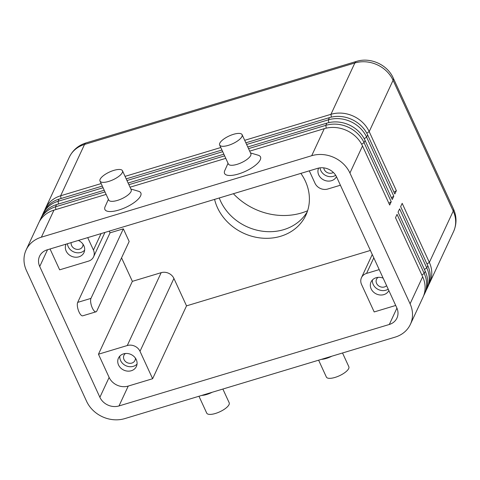 <?xml version="1.0" encoding="UTF-8"?>
<svg xmlns="http://www.w3.org/2000/svg" width="480" height="480" viewBox="0 0 480 480"><rect width="100%" height="100%" fill="white"/><g stroke="black" fill="none" stroke-linecap="round" stroke-linejoin="round"><path stroke-width="0.72" d="M423.69 295.602A29.676 25.824 -155 0 0 424.524 293.976A29.676 25.824 -155 0 0 424.656 293.688A29.676 25.824 -155 0 0 424.212 273.444L397.044 214.374L395.502 217.686L422.67 276.756A29.676 25.824 25 0 1 423.114 297A29.676 25.824 25 0 1 422.982 297.288L410.394 324.336A29.676 25.824 25 0 1 395.136 337.128L124.818 418.596A29.676 25.824 25 0 1 102.612 416.85A29.676 25.824 25 0 1 86.586 401.298L26.43 270.51A29.676 25.824 25 0 1 25.986 250.26A29.676 25.824 25 0 1 26.118 249.972A29.676 25.824 25 0 1 41.376 237.18L53.964 210.132L106.134 194.412M422.67 276.756L410.082 303.804A29.676 25.824 25 0 1 410.526 324.048A29.676 25.824 25 0 1 410.394 324.336M426.258 290.082A29.676 25.824 -155 0 0 427.092 288.456A29.676 25.824 -155 0 0 427.224 288.168A29.676 25.824 -155 0 0 426.78 267.924L399.612 208.854L398.07 212.166L425.238 271.236A29.676 25.824 25 0 1 425.682 291.48A29.676 25.824 25 0 1 425.55 291.768L424.524 293.976M428.826 284.562A29.676 25.824 -155 0 0 429.66 282.936A29.676 25.824 -155 0 0 429.792 282.648A29.676 25.824 -155 0 0 429.348 262.404L402.18 203.334L400.638 206.646L427.806 265.716A29.676 25.824 25 0 1 428.25 285.96A29.676 25.824 25 0 1 428.124 286.248L427.092 288.456M249.684 151.146L324.282 128.664A29.676 25.824 25 0 1 346.494 130.41A29.676 25.824 25 0 1 362.514 145.962L389.682 205.032L391.224 201.72L364.056 142.65A29.676 25.824 -155 0 0 348.036 127.098A29.676 25.824 -155 0 0 325.824 125.352L248.532 148.644M104.982 191.91L55.506 206.82A29.676 25.824 -155 0 0 40.248 219.612A29.676 25.824 -155 0 0 40.116 219.9A29.676 25.824 -155 0 0 39.546 221.304M26.118 249.972L38.706 222.924A29.676 25.824 25 0 1 53.964 210.132M324.282 128.664L311.694 155.712A29.676 25.824 25 0 1 333.906 157.458A29.676 25.824 25 0 1 349.926 173.01L362.514 145.962M103.062 187.74L58.074 201.3A29.676 25.824 -155 0 0 42.816 214.092A29.676 25.824 -155 0 0 42.684 214.38A29.676 25.824 -155 0 0 42.114 215.784M42.816 214.092L43.842 211.884A29.676 25.824 25 0 1 59.1 199.092L102.3 186.072M40.248 219.612L41.274 217.404A29.676 25.824 25 0 1 56.532 204.612L104.214 190.242M245.85 142.812L329.418 117.624A29.676 25.824 25 0 1 351.63 119.37A29.676 25.824 25 0 1 367.65 134.922L394.818 193.992L396.36 190.68L369.192 131.61A29.676 25.824 -155 0 0 353.172 116.058A29.676 25.824 -155 0 0 330.96 114.312L244.698 140.31M247.77 146.976L326.85 123.144A29.676 25.824 25 0 1 349.062 124.89A29.676 25.824 25 0 1 365.082 140.442L392.25 199.512L393.792 196.2L366.624 137.13A29.676 25.824 -155 0 0 350.604 121.578A29.676 25.824 -155 0 0 328.392 119.832L246.618 144.474M101.148 183.576L60.642 195.78A29.676 25.824 -155 0 0 45.384 208.572A29.676 25.824 -155 0 0 45.252 208.86A29.676 25.824 -155 0 0 44.682 210.264M101.088 233.598L93.432 250.044A9.894 8.61 25 0 1 93.582 256.794A9.894 8.61 25 0 1 93.54 256.89A9.894 8.61 25 0 1 88.452 261.15L59.646 269.832L50.052 248.976M340.404 185.22L327.75 189.03A9.894 8.61 25 0 1 320.346 188.448A9.894 8.61 25 0 1 315.006 183.264L309.294 170.844M168.576 273.252A9.894 8.61 -155 0 0 161.172 272.67L132.366 281.352L98.46 354.216L109.128 377.418A14.838 12.912 -155 0 0 128.244 386.07L152.622 378.726L140.004 351.3L173.916 278.442A9.894 8.61 -155 0 0 168.576 273.252M161.172 272.67L127.26 345.534A9.894 8.61 25 0 1 134.664 346.116A9.894 8.61 25 0 1 140.004 351.3M395.706 305.46L374.19 311.946L361.578 284.52A9.894 8.61 25 0 1 361.428 277.776A9.894 8.61 25 0 1 361.47 277.68A9.894 8.61 25 0 1 366.558 273.414L373.806 257.844M125.466 353.496A6.078 5.292 -155 0 0 123.948 355.32A6.078 5.292 -155 0 0 124.014 359.532A6.078 5.292 -155 0 0 129.546 363.306A6.078 5.292 -155 0 0 134.976 360.456A6.078 5.292 -155 0 0 135.396 358.116M119.832 356.094A9.894 8.61 -155 0 0 120.6 360.558A9.894 8.61 -155 0 0 137.034 364.098M136.272 359.634A9.894 8.61 25 0 1 136.374 366.48A9.894 8.61 25 0 1 127.542 371.118A9.894 8.61 25 0 1 118.542 364.974A9.894 8.61 25 0 1 118.44 358.128A9.894 8.61 25 0 1 127.272 353.49A9.894 8.61 25 0 1 136.272 359.634M323.748 167.868A6.078 5.292 -155 0 0 324.21 169.488A6.078 5.292 -155 0 0 333.354 172.446M320.04 167.85A9.894 8.61 -155 0 0 320.796 170.52A9.894 8.61 -155 0 0 335.7 175.308M336.462 176.664A9.894 8.61 25 0 1 327.594 181.062A9.894 8.61 25 0 1 318.738 174.936A9.894 8.61 25 0 1 318.636 168.09A9.894 8.61 25 0 1 318.642 168.078M71.184 242.61A6.078 5.292 -155 0 0 71.616 245.616A6.078 5.292 -155 0 0 77.148 249.39A6.078 5.292 -155 0 0 82.578 246.54A6.078 5.292 -155 0 0 83.004 244.2M67.422 243.744A9.894 8.61 -155 0 0 68.202 246.642A9.894 8.61 -155 0 0 84.642 250.182M78.342 240.45A9.894 8.61 25 0 1 83.874 245.718A9.894 8.61 25 0 1 83.982 252.564A9.894 8.61 25 0 1 75.15 257.202A9.894 8.61 25 0 1 66.15 251.058A9.894 8.61 25 0 1 66.042 244.218A9.894 8.61 25 0 1 66.078 244.146M378.054 277.368A6.078 5.292 -155 0 0 376.542 279.198A6.078 5.292 -155 0 0 376.602 283.404A6.078 5.292 -155 0 0 386.61 285.678M372.426 279.966A9.894 8.61 -155 0 0 373.188 284.43A9.894 8.61 -155 0 0 388.206 289.152M388.86 290.568A9.894 8.61 25 0 1 379.998 294.978A9.894 8.61 25 0 1 371.136 288.846A9.894 8.61 25 0 1 371.028 282.006A9.894 8.61 25 0 1 383.154 278.16M201.738 395.418A12.366 4.254 -24.7 0 0 206.664 394.494A12.366 4.254 -24.7 0 0 212.196 392.268M198.966 396.252L206.73 413.13A12.366 4.254 -24.7 0 0 215.394 413.478A12.366 4.254 -24.7 0 0 229.194 402.792L222.87 389.046M331.842 356.202A12.366 4.254 155.3 0 1 326.31 358.434A12.366 4.254 155.3 0 1 321.384 359.358M342.522 352.986L348.846 366.732A12.366 4.254 155.3 0 1 335.04 377.418A12.366 4.254 155.3 0 1 326.376 377.07L318.618 360.192M100.002 181.08L108.732 200.064A12.366 4.254 -24.7 0 0 117.396 200.418A12.366 4.254 -24.7 0 0 131.196 189.732L122.466 170.748A12.366 4.254 -24.7 0 0 113.802 170.394A12.366 4.254 -24.7 0 0 100.002 181.08A12.366 4.254 -24.7 0 0 108.666 181.434A12.366 4.254 -24.7 0 0 122.466 170.748M130.86 189L138.558 191.274A19.782 6.804 155.3 0 1 137.544 199.8A19.782 6.804 155.3 0 1 118.764 210.06A19.782 6.804 155.3 0 1 105.108 206.658L108.396 199.332M242.112 134.688L250.848 153.672A12.366 4.254 155.3 0 1 237.042 164.358A12.366 4.254 155.3 0 1 228.378 164.004L219.648 145.02A12.366 4.254 155.3 0 1 233.448 134.334A12.366 4.254 155.3 0 1 242.112 134.688A12.366 4.254 155.3 0 1 228.312 145.374A12.366 4.254 155.3 0 1 219.648 145.02M250.512 152.94L258.204 155.214A19.782 6.804 155.3 0 1 257.19 163.74A19.782 6.804 155.3 0 1 238.416 174A19.782 6.804 155.3 0 1 224.76 170.598L228.042 163.272M219.258 197.982A49.062 42.702 -155 0 0 283.746 229.65A49.062 42.702 -155 0 0 307.272 211.734M300.864 173.388A49.062 42.702 25 0 1 305.892 215.124A49.062 42.702 25 0 1 280.662 236.274A49.062 42.702 25 0 1 214.578 199.392M233.394 193.722A61.818 53.808 -155 0 0 301.596 212.934A61.818 53.808 -155 0 0 307.602 210.756M96.798 311.034L129.168 241.482L123.348 228.828L90.978 298.38A7.416 2.616 73.2 0 0 91.83 306.774A7.416 2.616 73.2 0 0 96.03 311.808A7.416 2.616 73.2 0 0 96.798 311.034M96.03 311.808L82.734 315.816A7.416 2.616 -106.8 0 1 78.534 310.782A7.416 2.616 -106.8 0 1 77.682 302.382L110.052 232.836L123.348 228.828M109.266 231.132L110.052 232.836M99.882 397.29L39.726 266.502A14.838 12.912 25 0 1 39.57 256.236A14.838 12.912 25 0 1 47.196 249.834L317.514 168.366A14.838 12.912 25 0 1 336.63 177.018L396.786 307.806A14.838 12.912 25 0 1 396.942 318.078A14.838 12.912 25 0 1 389.316 324.474L118.998 405.942A14.838 12.912 25 0 1 99.882 397.29L109.128 377.418M121.554 257.844L132.366 281.352M370.404 250.446L186.528 305.862L173.916 278.442M127.26 345.534L98.46 354.216M93.432 250.044L87.72 237.624M379.212 269.598L366.558 273.414M152.622 378.726L186.528 305.862M126.204 178.872L221.946 150.012M220.794 147.516L125.052 176.37M394.002 192.21L396.36 190.68M128.118 183.036L223.86 154.182M410.082 303.804L349.926 173.01M222.714 151.68L126.972 180.54M391.428 197.73L393.792 196.2M224.628 155.85L128.886 184.704M130.038 187.206L225.78 158.352M311.694 155.712L41.376 237.18M388.86 203.25L391.224 201.72M453.552 231.6C456.852 224.058 456.804 216.486 453.426 208.878A14.838 5.1 155.3 0 1 453.24 211.068A29.676 25.824 25 0 1 453.684 231.318A29.676 25.824 25 0 1 453.552 231.6L429.66 282.936M361.638 144.222L364.056 142.65L365.082 140.442M55.896 209.55L55.506 206.82L56.532 204.612M58.464 204.03L58.074 201.3L59.1 199.092M329.418 117.624L328.392 119.832L328.788 122.634M61.032 198.51L60.642 195.78L84.534 144.444L354.852 62.976A29.676 25.824 25 0 1 377.064 64.728A29.676 25.824 25 0 1 393.084 80.28L453.24 211.068L429.348 262.404L426.99 263.934M45.384 208.572L69.276 157.242A29.676 25.824 25 0 1 84.534 144.444A14.838 5.226 -106.8 0 1 86.076 142.896L356.394 61.428A14.838 5.226 73.2 0 0 354.852 62.976L330.96 114.312L331.356 117.114M364.206 138.702L366.624 137.13L367.65 134.922M326.85 123.144L325.824 125.352L326.22 128.154M366.774 133.182L369.192 131.61L393.084 80.28A14.838 5.1 155.3 0 0 393.27 78.084L453.426 208.878M77.682 302.382L90.978 298.38M39.726 266.502L47.526 249.738M118.998 405.942L128.244 386.07M389.316 324.474L396.924 308.118M425.238 271.236L424.212 273.444L421.848 274.974M427.806 265.716L426.78 267.924L424.422 269.454M93.54 256.89L104.916 232.44M361.47 277.68L372.264 254.49M356.394 61.428C370.368 56.928 387.378 64.626 393.27 78.084M86.076 142.896C78.396 145.314 72.792 150.09 69.276 157.242"/></g></svg>
